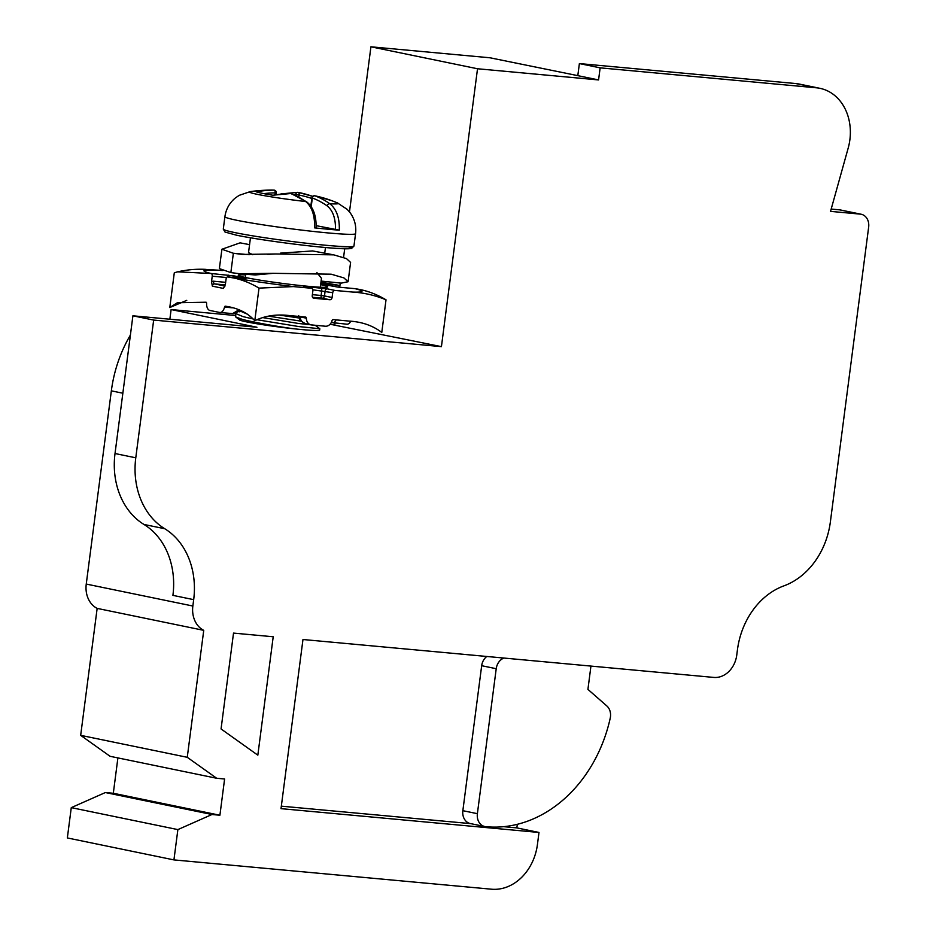 <?xml version="1.0" encoding="UTF-8"?>
<svg xmlns="http://www.w3.org/2000/svg" width="936" height="936" viewBox="0 0 936 936"><rect width="100%" height="100%" fill="white"/><g stroke="black" fill="none" stroke-linecap="round" stroke-linejoin="round"><path stroke-width="1.4" d="M314.414 195.811A2.445 1.416 101.5 0 1 314.8 195.799A2.445 1.416 101.5 0 1 314.929 195.835A166.713 135.895 -78.4 0 1 331.555 200.596L331.555 200.596A166.713 135.895 -78.4 0 1 331.777 200.678A39.043 2.047 7.4 0 0 331.73 200.667M311.208 206.657L312.331 197.999A2.445 1.966 -69.7 0 1 314.929 195.835A166.713 96.174 -84.7 0 1 329.858 203.767A44.788 2.352 7.4 0 0 337.475 202.936A167.38 167.38 0 0 0 331.555 200.596L314.8 195.799A2.445 2.445 0 0 0 311.899 197.87L312.331 197.999A164.291 94.782 95.3 0 1 327.038 205.826A2.445 1.895 -54.8 0 1 329.858 203.767C336.539 209.126 339.686 217.924 339.3 230.151L316.157 225.658M293.436 194.512A164.291 94.782 95.3 0 1 295.717 194.583L299.087 195.051A2.445 1.416 -78.5 0 0 298.186 192.371L312.694 196.361A166.713 135.895 101.6 0 0 298.315 192.406M339.3 230.151A65.637 3.451 -172.6 0 1 314.566 227.869C314.952 215.584 311.992 206.809 305.686 201.532A2.445 1.895 -54.8 0 1 306.622 201.813C313.279 207.102 316.438 215.818 316.087 227.951M315.654 227.811L314.566 227.869M306.622 201.813L291.342 193.694A2.445 1.966 110.3 0 0 290.757 193.6A166.713 96.174 95.3 0 1 305.686 201.532A44.788 2.352 7.4 0 1 257.622 194.407A44.788 2.352 7.4 0 1 257.365 194.349A44.788 2.352 7.4 0 1 250.24 191.611A167.38 167.38 0 0 1 270.235 190.066A166.713 96.174 95.3 0 1 273.897 190.125A166.713 135.895 101.6 0 0 256.195 191.786A39.043 2.047 7.4 0 0 256.242 191.81A39.043 2.047 7.4 0 0 262.232 193.307A39.043 2.047 7.4 0 0 272.867 195.238A39.043 2.047 7.4 0 0 273.055 195.261A166.713 135.895 -78.4 0 1 290.757 193.6A2.445 1.392 89.1 0 0 290.64 193.565A2.445 1.392 89.1 0 0 290.464 193.553L272.434 195.261M295.601 195.46L295.717 194.583A2.445 1.989 -87.2 0 1 298.069 192.36A2.445 1.416 -78.5 0 1 298.186 192.371L298.186 192.371A2.445 2.445 0 0 0 297.823 192.325L281.209 193.892A2.445 1.954 76.7 0 1 281.724 193.857M263.812 193.623A164.291 133.918 -78.4 0 1 275.278 192.851A2.445 1.392 -90.9 0 0 274.026 190.137A2.445 1.392 -90.9 0 0 273.897 190.125A2.445 1.989 92.8 0 1 274.002 190.125L270.235 190.066M248.531 252.591L252.825 254.756M249.561 244.647L240.107 242.845L221.902 249.257L233.356 253.258L242.342 254.428L275.488 253.984L333.707 254.849L346.46 258.593L350.59 262.408L348.087 281.736L343.945 277.922L331.204 274.189L272.984 273.312L239.838 273.757L230.853 272.587L219.375 268.597L221.902 249.257M316.871 272.551L321.457 278.284L320.311 287.223M239.838 273.757L255.236 274.962L273.289 273.3M333.731 254.861L312.542 250.942L280.379 253.153M321.106 281.081L341.184 283.128L348.087 281.736M245.63 274.915A45.139 2.375 7.4 0 0 238.259 275.383A45.139 2.375 7.4 0 0 246.262 277.676A45.139 2.375 7.4 0 0 308.576 286.346A45.139 2.375 7.4 0 0 327.659 287.001A45.139 2.375 7.4 0 0 320.639 284.661M354.604 288.627A2.445 1.404 -84.7 0 1 354.697 288.627A2.445 1.404 -84.7 0 1 354.779 288.639L355.376 288.756A79.642 4.177 -172.6 0 1 352.837 292.079L335.029 290.441L327.413 288.873A2.445 1.989 101.6 0 0 325.108 291.108L324.488 295.94L332.093 297.508A2.445 1.989 101.6 0 1 329.8 299.742L313.923 298.268A2.445 1.989 -78.4 0 1 312.25 295.671L312.881 290.839A2.445 1.989 -78.4 0 0 311.208 288.241L293.389 286.591A79.642 4.177 -172.6 0 1 228.361 277.044L227.776 276.916A2.445 1.404 95.3 0 0 227.682 276.904A2.445 1.404 95.3 0 0 226.079 279.045L225.365 284.532L223.435 288.428L212.355 286.147L211.524 281.678L212.226 276.202A2.445 1.404 95.3 0 0 211.162 273.499L177.618 271.826L174.295 272.797L169.779 307.546L186.767 300.351M320.966 282.157L338.165 285.223A2.445 1.404 -84.7 0 1 339.277 287.2M335.029 290.441A2.445 1.989 101.6 0 0 332.725 292.675L312.835 289.809M352.837 292.079C364.35 292.804 375.406 295.39 386.018 299.824L381.783 332.444C372.762 325.576 361.858 321.797 349.07 321.083L333.169 319.609A1.217 0.994 101.6 0 0 332.058 320.557A7.324 5.967 -78.4 0 1 325.354 326.219L311.466 324.944A7.324 5.967 101.6 0 1 310.928 324.862A7.324 5.967 101.6 0 1 306.376 318.181L300.163 316.906C300.409 320.709 302.562 323.049 306.622 323.95M293.389 286.591L259.015 288.112L254.779 320.72C265.122 315.701 276.74 313.993 289.622 315.596L305.534 317.058A1.217 0.994 -78.4 0 1 306.376 318.181M332.093 297.508L332.725 292.675M268.421 316.134L301.181 321.188M235.685 313.607L235.732 316.988L242.833 319.539C256.183 322.756 272.973 325.81 293.214 328.711C266.058 325.763 234.409 320.358 240.084 319.504M315.444 325.307L298.034 323.4L262.56 317.561M247.584 314.25L240.084 310.998M299.497 318.065L279.805 315.128M319.761 328.723L298.912 326.582L256.85 319.714M253.2 318.989L243.208 316.672L235.696 313.537M330.092 324.23L441.429 346.636L153.668 320.077L132.9 315.806L256.944 327.249L171.112 309.559L235.439 315.502M293.214 328.711A42.693 2.246 7.4 0 0 319.667 330.057L319.831 328.782L315.327 325.342M349.479 211.899L370.925 46.8L477.524 68.761L441.429 346.636M334.831 324.675L335.041 323.119M339.698 287.247L340.248 283.023M343.57 257.388L344.694 248.8M477.524 68.761L598.572 79.934L577.804 75.652L579.384 63.578L795.694 83.538A48.801 39.78 101.6 0 1 799.262 84.064L820.03 88.347A48.801 39.78 -78.4 0 1 849.876 139.803A48.801 39.78 -78.4 0 1 848.168 148.169L830.536 211.372L860.301 214.122A12.203 9.945 -78.4 0 1 861.202 214.25A12.203 9.945 -78.4 0 1 868.655 227.12L830.372 521.902A73.195 59.67 -78.4 0 1 783.912 585.866A73.195 59.67 101.6 0 0 737.439 649.818L736.761 655.083A24.395 19.89 -78.4 0 1 713.77 677.418L302.971 639.51L281.011 808.645L538.996 832.455L537.428 844.541A48.801 39.78 -78.4 0 1 491.458 889.2L173.932 859.903L177.875 829.6L211.969 814.507L219.901 815.233L224.605 778.998L216.672 778.261L187.258 757.306L203.744 630.349A24.395 19.89 -78.4 0 1 192.851 606.025L193.682 599.648A73.195 59.67 101.6 0 0 164.724 528.723A73.195 59.67 -78.4 0 1 135.778 457.809L153.668 320.077M370.925 46.8L489.996 57.786L577.804 75.652M598.572 79.934L600.14 67.848L816.461 87.808A48.801 39.78 -78.4 0 1 820.03 88.347M273.207 636.761L233.52 633.099L221.06 728.957L257.833 755.165L273.207 636.761M130.397 335.076A121.996 99.438 101.6 0 0 111.349 390.85L86.252 584.064A24.395 19.89 101.6 0 0 97.157 608.388L80.671 735.345L110.074 756.3L216.672 778.261M211.969 814.507L105.37 792.546L113.314 793.272L117.901 757.914M105.37 792.546L71.276 807.639L67.345 837.942L173.932 859.903M169.861 319.211L171.112 309.559M203.744 630.349L97.157 608.388M187.258 757.306L80.671 735.345M219.901 815.233L113.314 793.272M177.875 829.6L71.276 807.639M538.996 832.455L516.847 827.892L517.315 824.3M590.944 666.081L587.925 689.387L606.856 705.966A12.203 9.945 -78.4 0 1 610.459 716.882A12.203 9.945 -78.4 0 1 610.225 718.181A134.199 109.383 -78.4 0 1 485.679 826.675A12.203 9.945 -78.4 0 1 484.848 826.547A12.203 9.945 -78.4 0 1 477.383 813.677L496.22 668.702A12.203 9.945 -78.4 0 1 503.931 658.055M503.603 826.675L516.847 827.892M281.326 806.165L470.75 823.633M486.814 656.475A12.203 9.945 101.6 0 0 481.677 665.707L462.852 810.681A12.203 9.945 101.6 0 0 470.317 823.551L484.848 826.547M861.202 214.25L840.434 209.968A12.203 9.945 101.6 0 0 839.545 209.839L831.18 209.067M600.14 67.848L579.384 63.578M164.724 528.723L143.968 524.452A73.195 59.67 101.6 0 1 115.023 453.527L132.9 315.806M143.968 524.452A73.195 59.67 -78.4 0 1 172.914 595.366L193.682 599.648M355.376 288.756C365.859 290.183 376.073 293.869 386.018 299.824M346.612 324.172A7.324 4.224 -84.7 0 0 346.882 324.207A7.324 4.224 -84.7 0 0 350.707 321.235M203.826 269.322L222.124 270.422M336.2 319.89L333.895 323.014L331.555 321.996M254.779 320.72C247.584 312.776 237.756 307.932 225.319 306.189A1.217 0.702 -84.7 0 0 224.523 307.09A7.324 4.224 95.3 0 1 219.878 312.495A7.324 4.224 95.3 0 1 219.609 312.448L209.91 310.459A7.324 4.224 95.3 0 1 206.61 303.393A1.217 0.702 -84.7 0 0 206.084 302.223L177.349 302.737L169.779 307.546M259.015 288.112C249.046 282.145 238.832 278.46 228.361 277.044M232.502 313.642L238.891 309.851M298.642 315.607L299.298 316.637C298.806 319.223 301.018 321.621 305.943 323.833L310.928 324.862M299.298 316.637L300.163 316.906A1.217 0.994 101.6 0 0 300.128 316.567M327.038 205.826C332.853 210.366 335.673 218.31 335.498 229.648M353.948 246.063L351.55 248.473L336.071 248.368C311.161 246.8 258.149 239.791 236.527 235.205L225.014 232.046L223.294 229.086A65.883 3.463 7.4 0 0 235.041 232.631A65.883 3.463 7.4 0 0 235.334 232.69A65.883 3.463 7.4 0 0 308.236 243.442A65.883 3.463 7.4 0 0 353.948 246.063L355.563 233.672A65.883 3.463 -172.6 0 1 309.921 231.063A65.883 3.463 -172.6 0 1 237.03 220.323A65.883 3.463 -172.6 0 1 236.644 220.241A65.883 3.463 -172.6 0 1 224.897 216.696C225.986 209.161 229.437 202.936 235.264 198.046L239.16 195.355L250.24 191.611M280.227 194.173L281.209 193.904A2.445 1.954 76.7 0 0 280.695 194.126M311.817 198.455A164.291 133.918 -78.4 0 0 299.087 195.051L298.83 197.04M275.008 194.84L275.278 192.851L276.307 192.874L276.073 194.688M274.072 190.137A2.445 1.989 92.8 0 0 274.002 190.125A2.445 2.445 0 0 1 276.307 192.874M290.16 193.612A2.445 1.392 89.1 0 1 290.464 193.553A2.445 2.445 0 0 1 291.307 193.682M348.204 246.718A63.437 3.334 7.4 0 1 316.438 246.636A63.437 3.334 7.4 0 1 236.983 235.287A63.437 3.334 -172.6 0 1 236.703 235.228M230.853 272.587L233.356 253.258L249.222 254.721M275.488 253.984L267.719 254.358M327.413 288.873L304.797 286.463L311.208 288.241M211.162 273.499L234.76 275.991L244.635 278.472L227.776 276.916M210.565 273.37A79.642 4.177 -172.6 0 1 222.417 270.516M243.816 274.049L245.185 274.189A2.445 1.404 95.3 0 1 245.267 274.201M320.954 282.286A79.642 4.177 -172.6 0 1 337.58 285.094M320.779 283.62L338.165 285.223M354.779 288.639L337.919 287.083L320.732 283.994M86.252 584.064L192.851 606.025M462.852 810.681L477.383 813.677M496.22 668.702L481.677 665.707M860.301 214.122L839.545 209.839M816.461 87.808L795.694 83.538M122.85 393.214L111.349 390.85M115.023 453.527L135.778 457.809M321.305 283.655A2.445 1.404 95.3 0 1 322.031 284.251M232.385 307.815L224.523 307.09M226.629 277.524L212.226 276.202M229.133 277.044A2.445 1.404 -84.7 0 0 228.033 275.055M234.76 275.991A2.445 1.989 101.6 0 0 232.713 277.372M223.435 288.428A2.445 1.989 -78.4 0 1 224.815 286.369M211.524 281.678A4.879 3.978 101.6 0 1 213.583 281.209A2.445 1.404 -84.7 0 0 214.66 283.912L224.956 286.042M225.307 284.895L214.66 283.912A2.445 1.989 101.6 0 0 212.355 286.147M213.583 281.209L225.646 282.333M245.092 274.189A2.445 1.404 95.3 0 1 245.185 274.189L243.922 274.061M304.797 286.463A2.445 1.404 95.3 0 1 305.534 287.059M312.378 294.664L321.118 295.472L321.738 290.64A2.445 1.404 -84.7 0 0 320.674 287.937M329.8 299.742L322.183 298.174A2.445 1.404 95.3 0 1 321.118 295.472L324.488 295.94A2.445 1.989 -78.4 0 1 322.183 298.174L312.519 297.274M311.899 197.87L310.822 206.107M355.563 233.672C356.44 226.102 354.685 219.211 350.31 212.987L347.221 209.383L337.475 202.936M223.294 229.086L224.897 216.696M245.302 277.477L245.723 274.201M248.508 252.779L250.462 237.779M324.722 253.211L325.471 247.525M235.732 316.976L239.651 319.96M239.242 311.828L240.494 311.314M354.697 288.627L337.826 287.071L320.732 283.982M331.309 322.51L346.882 324.207M219.878 312.495L234.129 313.724L240.482 310.471M205.616 269.369C196.373 268.901 187.048 269.72 177.618 271.826M245.946 278.577L227.682 276.904M311.384 288.265L303.451 286.638"/></g></svg>
